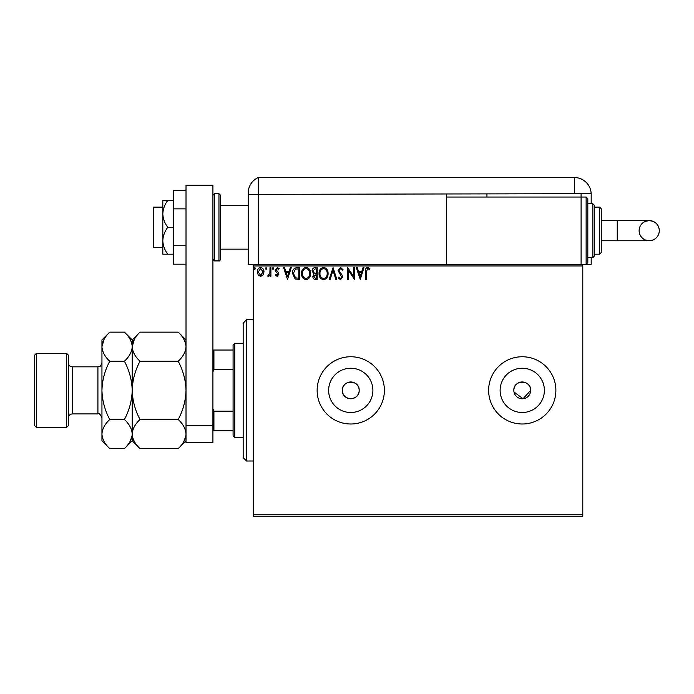 <?xml version="1.0" encoding="UTF-8"?>
<svg xmlns="http://www.w3.org/2000/svg" width="694" height="694" viewBox="0 0 694 694"><rect width="100%" height="100%" fill="white"/><g stroke="black" fill="none" stroke-linecap="round" stroke-linejoin="round"><path stroke-width="1.04" d="M342.359 390.375A8.406 8.406 0 0 0 350.765 398.781A8.406 8.406 0 0 0 359.171 390.375C359.692 379.531 341.847 379.531 342.359 390.375C341.838 401.201 359.683 401.236 359.171 390.375A8.406 8.406 0 0 0 350.765 381.969A8.406 8.406 0 0 0 342.359 390.375M513.846 390.375A8.406 8.406 0 0 0 522.252 398.781A8.406 8.406 0 0 0 530.658 390.375C531.179 379.531 513.326 379.531 513.846 390.375A8.406 8.406 0 0 1 522.252 381.969A8.406 8.406 0 0 1 530.658 390.375L523.068 398.738L514.002 392.015M328.644 390.375A22.121 22.121 0 0 0 350.765 412.496A22.121 22.121 0 0 0 372.895 390.375A22.121 22.121 0 0 0 350.765 368.254A22.121 22.121 0 0 0 328.644 390.375M500.122 390.375A22.121 22.121 0 0 0 522.252 412.496A22.121 22.121 0 0 0 544.374 390.375A22.121 22.121 0 0 0 522.252 368.254A22.121 22.121 0 0 0 500.122 390.375M488.628 390.375A33.624 33.624 0 0 0 522.252 423.999A33.624 33.624 0 0 0 555.877 390.375A33.624 33.624 0 0 0 522.252 356.751A33.624 33.624 0 0 0 488.628 390.375M317.141 390.375A33.624 33.624 0 0 0 350.765 423.999A33.624 33.624 0 0 0 384.389 390.375A33.624 33.624 0 0 0 350.765 356.751A33.624 33.624 0 0 0 317.141 390.375M582.778 516.466L253.258 516.466L253.258 514.783L582.778 514.783L582.778 516.466M263.087 274.971L260.649 276.394L258.211 274.98L257.327 271.927C257.309 269.48 258.411 268.005 260.649 267.494C262.887 268.005 263.989 269.48 263.972 271.927L263.087 274.971M270.912 267.65L270.912 276.247L270.001 276.247L270.001 274.98L268.431 276.394L267.745 276.099L268.17 275.188L269.862 273.488L270.001 267.65L270.912 267.65M277.184 276.394L275.44 275.171L275.969 274.434L277.123 275.344L277.999 274.182L275.735 271.311L275.44 269.983L277.348 267.494L279.205 268.665L278.693 269.454L277.444 268.552L276.342 269.94L278.615 272.82L278.91 274.139L277.184 276.394M296.989 267.65L299.73 267.65L299.73 279.413L295.141 278.988L292.486 273.384C292.348 269.983 293.857 268.075 296.989 267.65M317.227 267.65L317.227 279.413L315.562 279.413C313.775 279.326 312.873 278.355 312.855 276.498L313.957 274L312.1 270.99C312.109 269.046 313.037 267.927 314.876 267.65L317.227 267.65M333.068 267.65L336.842 279.413L335.861 279.413L332.999 270.487L330.136 279.413L329.147 279.413L333.068 267.65M353.593 267.65L354.495 267.65L354.495 279.413L348.614 270.643L348.614 279.413L347.703 279.413L347.703 267.65L353.593 276.403L353.593 267.65M366.415 271.588L366.415 279.413L365.512 279.413L365.512 271.467C365.148 269.333 365.868 267.953 367.664 267.346L369.885 268.699L369.425 269.61L367.673 268.552L366.415 271.588M253.258 265.967L253.258 264.284L582.778 264.284L582.778 265.967L253.258 265.967L253.258 514.783M582.778 265.967L582.778 514.783M360.229 279.413L356.308 267.65L357.289 267.65L358.503 271.415L361.808 271.415L363.014 267.65L364.003 267.65L360.229 279.413M340.537 267.346L343.183 269.914L342.446 270.513L340.598 268.552L338.958 270.547L342.116 275.18L342.576 276.967L340.476 279.717L338.204 277.721L338.906 277.001L340.485 278.511L341.674 277.019L338.047 270.53L340.537 267.346M328.089 273.479C328.158 276.837 326.666 278.919 323.621 279.717C320.507 278.988 318.98 276.932 319.04 273.54C318.98 270.174 320.489 268.11 323.551 267.346C326.622 268.084 328.132 270.131 328.089 273.479M310.591 273.479C310.66 276.837 309.168 278.919 306.123 279.717C303.009 278.988 301.482 276.932 301.534 273.54C301.482 270.174 302.983 268.11 306.054 267.346C309.116 268.084 310.634 270.131 310.591 273.479M287.507 279.413L283.586 267.65L284.566 267.65L285.781 271.415L289.086 271.415L290.292 267.65L291.28 267.65L287.507 279.413M273.774 268.474L273.02 269.454L272.265 268.474L273.02 267.494L273.774 268.474M266.834 268.474L266.08 269.454L265.325 268.474L266.08 267.494L266.834 268.474M255.522 268.474L254.767 269.454L254.013 268.474L254.767 267.494L255.522 268.474M358.885 272.629L360.16 276.576L361.418 272.629L358.885 272.629M319.943 273.54C319.899 276.229 321.114 277.886 323.586 278.511C326.041 277.86 327.238 276.186 327.186 273.488C327.23 270.807 326.033 269.159 323.586 268.552C321.096 269.159 319.891 270.825 319.943 273.54M315.388 278.207L316.325 278.207L316.325 274.434L313.757 276.481L315.388 278.207M315.865 273.228L316.325 273.228L316.325 268.856L315.293 268.856L313.003 270.99L314.425 273.089L315.865 273.228M302.445 273.54C302.402 276.229 303.616 277.886 306.08 278.511C308.535 277.86 309.741 276.186 309.689 273.488C309.732 270.807 308.526 269.159 306.08 268.552C303.599 269.159 302.384 270.825 302.445 273.54M298.819 278.207L298.819 268.856L295.427 269.151L293.389 273.384L295.627 277.878L298.819 278.207M286.162 272.629L287.437 276.576L288.695 272.629L286.162 272.629M258.237 271.918L260.649 275.344L263.061 271.918L260.649 268.552L258.237 271.918M246.535 460.99L243.169 457.624L243.169 323.126L246.535 319.761L246.535 460.99L253.258 460.99M234.763 437.446L233.08 435.771L233.08 344.979L234.763 343.304L234.763 437.446L243.169 437.446M233.08 369.581L213.917 369.581L212.911 371.889M212.911 408.861L213.917 411.169L213.917 430.722L212.911 430.722M233.08 411.169L213.917 411.169M212.911 350.028L213.917 350.028L213.917 369.581M233.08 350.028L213.917 350.028M233.08 430.722L213.917 430.722M162.812 247.472L153.391 247.472L153.391 207.124L162.812 207.124M220.64 195.352L220.64 259.244C219.894 260.718 219.339 261.274 218.957 260.918L218.957 193.678L220.64 195.352M186.009 425.682L186.009 185.272L212.911 185.272L212.911 442.494L186.009 442.494L186.009 425.682L212.911 425.682M186.009 264.18L173.569 264.18L173.569 208.859L186.009 208.859M173.569 245.737L186.009 245.737M173.569 208.859L173.569 190.416L186.009 190.416M167.766 227.294C164.704 223.208 163.055 218.731 162.812 213.847L162.812 254.195L167.766 254.195C164.704 250.083 163.047 245.598 162.812 240.749C163.047 235.891 164.704 231.406 167.766 227.294L173.569 227.294M167.766 254.195L173.569 254.195M167.766 200.401L162.812 200.401L162.812 213.847C163.047 208.998 164.695 204.513 167.766 200.401L173.569 200.401M220.64 249.155L248.218 249.155L248.218 264.284L248.218 192.941L248.218 194.346L258.298 194.346L258.298 177.534A16.812 16.812 0 0 0 248.773 188.629L248.521 189.731M253.258 264.284L248.218 264.284M248.218 222.254L248.218 192.941C248.851 187.207 248.851 187.207 248.218 192.941L248.478 189.965M591.184 203.758L591.184 194.346A16.812 16.812 0 0 0 591.167 193.678L258.298 194.346L258.298 264.284L258.298 177.534A16.812 16.812 0 0 0 248.218 192.941M316.776 177.534L320.29 177.534M258.298 177.534L574.372 177.534A16.812 16.812 0 0 1 591.167 193.678M581.095 193.678L581.095 197.035L586.135 197.035L586.135 264.284L582.778 264.284L591.184 264.284L591.184 257.561M486.945 193.678L486.945 197.035M446.598 194.346L446.598 264.284M445.921 177.534L449.287 177.534M659.3 230.66A10.089 10.089 90 0 1 649.211 240.749A10.089 10.089 90 0 1 639.122 230.66A10.089 10.089 90 0 1 649.211 220.571A10.089 10.089 90 0 1 659.3 230.66C659.1 235.023 657.027 238.129 653.071 239.977L649.211 240.749L617.244 240.749L617.244 220.571L649.211 220.571C647.944 220.571 650.243 220.571 649.211 220.571L653.071 221.343C657.027 223.19 659.1 226.296 659.3 230.66M601.264 220.571L617.244 220.571M601.264 240.749L617.244 240.749M586.135 197.035L587.818 198.718L587.818 262.601L586.135 264.284M592.858 203.758L594.541 205.441L594.541 255.878L592.858 257.561L592.858 203.758L587.818 203.758M599.59 207.124L601.264 208.807L601.264 252.512L599.59 254.195L599.59 207.124L594.541 207.124M581.095 264.284L581.095 197.035L446.598 197.035M68.324 355.068L68.324 425.682L66.641 427.365L66.641 353.385L68.324 355.068M36.383 427.365L34.7 425.682L34.7 355.068L36.383 353.385L36.383 427.365L66.641 427.365M140.015 448.61L132.207 440.811L132.207 434.054C132.511 428.944 135.104 424.086 140.015 419.497C135.122 410.354 132.519 400.646 132.207 390.375C132.519 380.086 135.122 370.379 140.015 361.253C135.139 356.725 132.537 351.867 132.207 346.696C132.511 341.578 135.104 336.729 140.015 332.14L178.211 332.14C183.086 336.668 185.68 341.526 186.009 346.696C185.714 351.806 183.112 356.664 178.211 361.253C183.103 370.396 185.697 380.104 186.009 390.375C185.697 400.664 183.095 410.371 178.211 419.497C183.086 424.025 185.68 428.883 186.009 434.054C185.714 439.172 183.112 444.021 178.211 448.61L140.015 448.61C135.139 444.082 132.537 439.224 132.207 434.054L132.372 436.066M140.015 361.253L178.211 361.253M134.384 339.21L132.207 346.696L132.207 339.939L140.015 332.14M186.009 346.696L185.845 344.684M183.832 441.54L185.845 436.066M140.015 419.497L178.211 419.497M132.207 434.054L132.207 346.696C131.912 351.806 129.31 356.664 124.408 361.253C129.301 370.396 131.903 380.104 132.207 390.375C131.895 400.672 129.292 410.38 124.408 419.497C129.284 424.025 131.886 428.883 132.207 434.054C131.912 439.172 129.31 444.021 124.408 448.61L109.747 448.61C104.872 444.082 102.27 439.224 101.949 434.054L101.949 339.939L109.747 332.14L124.408 332.14C129.284 336.668 131.886 341.526 132.207 346.696L132.051 344.684M130.038 441.54L132.051 436.066M109.747 448.61L101.949 440.811L101.949 434.054C102.244 428.944 104.846 424.086 109.747 419.497C104.855 410.354 102.261 400.646 101.949 390.375C102.261 380.078 104.863 370.37 109.747 361.253C104.872 356.725 102.27 351.867 101.949 346.696C102.244 341.578 104.846 336.729 109.747 332.14M104.126 339.21L101.949 346.696M101.949 434.054L102.113 436.066M109.747 361.253L124.408 361.253M109.747 419.497L124.408 419.497M212.911 195.352L214.593 193.678L214.593 260.918L218.957 260.918M574.372 193.678L574.372 177.534M97.915 366.84L72.358 366.84L72.358 413.91L97.915 413.91L97.915 366.84C99.225 365.842 99.702 368.722 101.949 362.806M246.535 319.761L253.258 319.761M234.763 343.304L243.169 343.304M220.64 205.441L248.218 205.441M214.593 193.678L218.957 193.678M214.593 260.918L212.911 259.244M649.211 220.571L645.064 221.464C641.282 223.373 639.304 226.435 639.122 230.66C639.321 235.023 641.403 238.129 645.351 239.977L649.211 240.749M599.59 254.195L594.541 254.195M592.858 257.561L587.818 257.561M97.915 413.91C99.034 412.982 100.378 414.327 101.949 417.944M72.358 413.91C69.912 414.153 68.567 415.498 68.324 417.944M36.383 353.385L66.641 353.385M186.009 440.811L178.211 448.61M186.009 339.939L178.211 332.14M132.207 339.939L124.408 332.14M132.207 440.811L124.408 448.61M72.358 366.84C69.912 366.597 68.567 365.252 68.324 362.806"/></g></svg>
